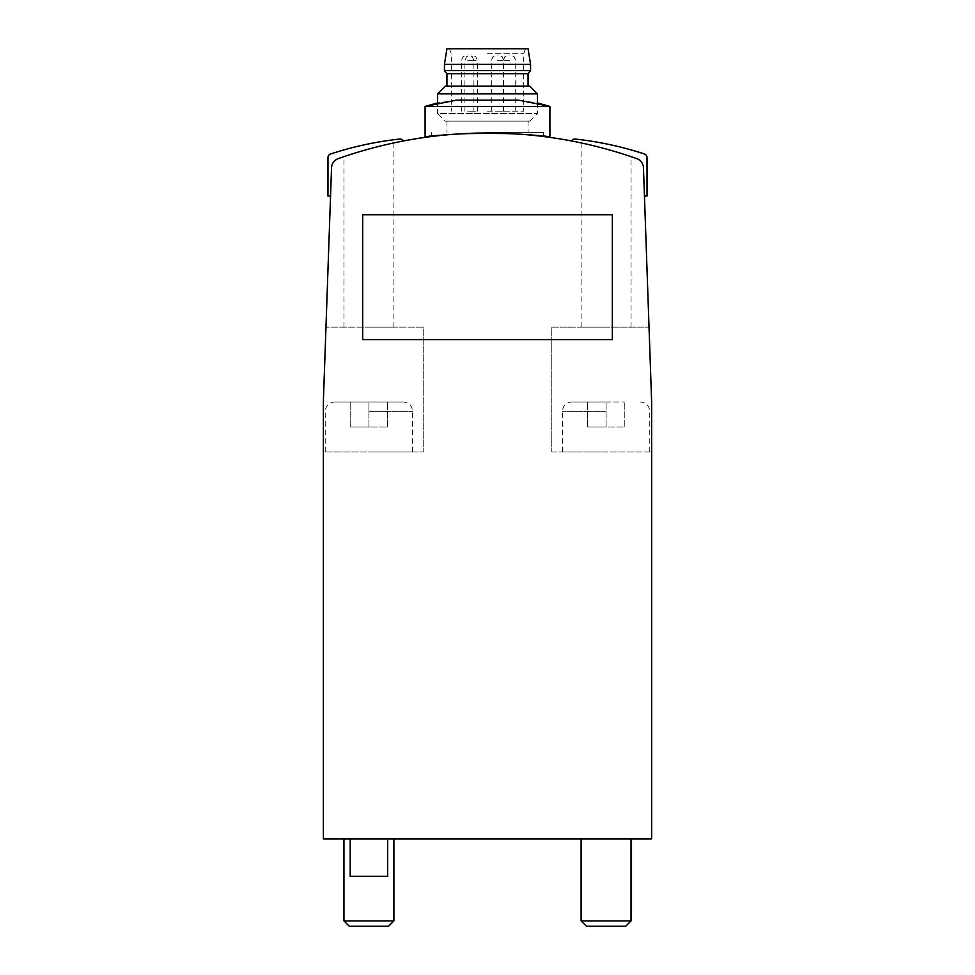 <?xml version="1.0" encoding="UTF-8"?>
<svg xmlns="http://www.w3.org/2000/svg" width="975" height="975" viewBox="0 0 975 975"><rect width="100%" height="100%" fill="white"/><g stroke="black" fill="none" stroke-linecap="round" stroke-linejoin="round"><path stroke-width="0.73" stroke-dasharray="4.88 3.66" d="M338.191 158.657A9.982 9.982 0 0 0 331.537 167.724L323.359 401.992L325.979 327.1L323.359 401.992L323.359 838.878L651.641 838.878L651.641 401.992L651.641 451.925L651.641 401.992L643.463 167.724A9.982 9.982 0 0 0 636.809 158.657A447.293 447.293 0 0 0 571.582 140.985A447.293 447.293 0 0 1 636.809 158.657A447.293 447.293 0 0 0 338.191 158.657A9.982 9.982 0 0 0 331.537 167.724A9.982 9.982 0 0 1 338.191 158.657A447.293 447.293 0 0 1 403.418 140.985A447.293 447.293 0 0 0 338.191 158.657M643.463 167.724A9.982 9.982 0 0 0 636.809 158.657A9.982 9.982 0 0 1 643.463 167.724L644.451 196.036L643.463 167.724M487.5 133.002C525.403 134.465 546.195 135.927 549.912 137.377C553.605 132.637 421.358 132.637 425.088 137.377C428.793 135.903 449.597 134.452 487.5 133.002C525.403 134.465 546.195 135.927 549.912 137.377C553.605 132.637 421.358 132.637 425.088 137.377C428.793 135.903 449.597 134.452 487.5 133.002C453.399 134.184 434.679 135.367 431.328 136.549C428.013 132.71 547.024 132.71 543.672 136.549C540.321 135.367 521.588 134.184 487.5 133.002M606.084 149.004L581.112 142.911C580.259 141.838 632.178 156.122 631.044 156.658L606.084 149.004M368.916 149.004L343.956 156.658C342.871 156.098 394.778 141.826 393.888 142.911L368.916 149.004M551.789 451.925L651.641 451.925L551.789 451.925L551.789 327.1L649.021 327.1L551.789 327.1L551.789 451.925M606.084 451.925L562.392 451.925L606.084 451.925M323.359 451.925L323.359 401.992L323.359 451.925L423.211 451.925L323.359 451.925M368.916 838.878L393.888 838.878L368.916 838.878M606.084 838.878L581.112 838.878L606.084 838.878M362.676 214.768L362.676 339.58L612.324 339.58L612.324 214.768L362.676 214.768L362.676 339.58L612.324 339.58L612.324 214.768L362.676 214.768L362.676 339.58L612.324 339.58L612.324 214.768L362.676 214.768M606.084 327.1L581.112 327.1L606.084 327.1M368.916 327.1L393.888 327.1L368.916 327.1M423.211 327.1L325.979 327.1L423.211 327.1L423.211 451.925L423.211 327.1M368.916 451.925L412.608 451.925L368.916 451.925M606.084 401.992L571.752 401.992L624.804 401.992L587.352 401.992L606.084 401.992L606.084 426.965L624.804 426.965L624.804 401.992L624.804 426.965L606.084 426.965L606.084 401.992M581.112 920.888L631.044 920.888M586.475 926.25L625.682 926.25M368.916 401.992L403.248 401.992L334.596 401.992L387.648 401.992L350.196 401.992L368.916 401.992L368.916 426.965L387.648 426.965L387.648 401.992L387.648 426.965L368.916 426.965L368.916 401.992M343.956 920.888L393.888 920.888M349.318 926.25L388.525 926.25M587.352 426.965L587.352 401.992L587.352 426.965L606.084 426.965L587.352 426.965M350.196 426.965L350.196 401.992L350.196 426.965L368.916 426.965L350.196 426.965M487.5 106.421L549.912 106.421L487.5 106.421M487.5 100.181L518.7 100.181L487.5 100.181M549.912 137.377L549.912 106.421L425.088 106.421L425.088 137.377M529.766 121.144L537.432 113.49L537.432 102.923L518.7 100.181L456.3 100.181L437.568 102.923L437.568 113.49L537.432 113.49L437.568 113.49L445.234 121.144L529.766 121.144L445.234 121.144M387.648 876.318L350.196 876.318M487.5 132.381L543.672 132.381L487.5 132.381M487.5 111.162L523.697 111.162L487.5 111.162M497.567 111.162L503.807 111.162L497.567 111.162M471.144 111.162L477.384 111.162L471.144 111.162M467.683 111.162L473.923 111.162L467.683 111.162M509.486 111.162L503.234 111.162L509.486 111.162M487.5 53.747L523.697 53.747L487.5 53.747M446.928 48.75L528.072 48.75M444.442 64.35L530.558 64.35M444.442 70.59L530.558 70.59M446.928 73.71L528.072 73.71M445.234 86.202L529.766 86.202M437.568 93.856L537.432 93.856M487.5 121.144L528.072 121.144L487.5 121.144M509.486 54.99L508.852 54.99L509.486 54.99M467.683 54.99L468.305 54.99L467.683 54.99M471.144 54.99L471.766 54.99L471.144 54.99M497.567 54.99L498.201 54.99L497.567 54.99M644.451 196.036L647.022 196.036L647.022 157.548A3.742 3.742 0 0 0 644.451 153.989A340.763 340.763 0 0 0 575.287 139.047A3.742 3.742 0 0 0 571.582 140.985M403.418 140.985A3.742 3.742 0 0 0 399.713 139.047A340.763 340.763 0 0 0 330.549 153.989A3.742 3.742 0 0 0 327.978 157.548L327.978 196.036L330.549 196.036M606.084 411.352L562.392 411.352L606.084 411.352M368.916 411.352L412.608 411.352L368.916 411.352M509.486 60.608L503.234 60.608L509.486 60.608M467.683 60.608L473.923 60.608L467.683 60.608M471.144 60.608L477.384 60.608L471.144 60.608M497.567 60.608L503.807 60.608L497.567 60.608M649.764 451.925L649.764 411.352C649.216 405.673 646.096 402.553 640.404 401.992M562.392 451.925L562.392 411.352C562.953 405.673 566.073 402.553 571.752 401.992M412.608 451.925L412.608 411.352C412.047 405.673 408.927 402.553 403.248 401.992M325.236 451.925L325.236 411.352C325.784 405.673 328.904 402.553 334.596 401.992M631.044 327.1L631.044 156.658M581.112 327.1L581.112 142.911M393.888 327.1L393.888 142.911M343.956 327.1L343.956 156.658M431.328 132.381L431.328 136.524M543.672 132.381L543.672 136.512M449.487 48.75L451.303 53.747L451.303 111.162M525.513 48.75L523.697 53.747L523.697 111.162M446.928 121.144L446.928 132.381M528.072 121.144L528.072 132.381M515.726 111.162L515.726 60.608L514.105 56.672L510.108 54.99M503.234 111.162L503.234 60.608L504.855 56.672L508.852 54.99M473.923 111.162L473.923 60.608L472.314 56.672L468.305 54.99M461.443 111.162L461.443 60.608L463.064 56.672L467.062 54.99M477.384 111.162L477.384 60.608L475.776 56.672L471.766 54.99M464.904 111.162L464.904 60.608L466.513 56.672L470.523 54.99M503.807 111.162L503.807 60.608L502.198 56.672L498.201 54.99M491.327 111.162L491.327 60.608L492.948 56.672L496.945 54.99"/><path stroke-width="1.46" d="M636.809 158.657A447.293 447.293 0 0 0 338.191 158.657A9.982 9.982 0 0 0 331.537 167.724L323.359 401.992L323.359 838.878L651.641 838.878L651.641 401.992L643.463 167.724A9.982 9.982 0 0 0 636.809 158.657M631.044 838.878L631.044 920.888L581.112 920.888L581.112 838.878M631.044 920.888L625.682 926.25L586.475 926.25L581.112 920.888M393.888 838.878L393.888 920.888L343.956 920.888L343.956 838.878M393.888 920.888L388.525 926.25L349.318 926.25L343.956 920.888M487.5 106.421L549.912 106.421L537.432 102.923L537.432 93.856L437.568 93.856L437.568 102.923L425.088 106.421L487.5 106.421M425.088 137.377L425.088 106.421L456.3 100.181L518.7 100.181L549.912 106.421L549.912 137.377M350.196 838.878L350.196 876.318L387.648 876.318L387.648 838.878M530.558 64.35L528.072 48.75L446.928 48.75L444.442 64.35L444.442 70.59L530.558 70.59L530.558 64.35L444.442 64.35M530.558 70.59L528.072 73.71L446.928 73.71L444.442 70.59M537.432 93.856L529.766 86.202L445.234 86.202L437.568 93.856M362.676 214.768L362.676 339.58L612.324 339.58L612.324 214.768L362.676 214.768M644.451 196.036L647.022 196.036L647.022 157.548A3.742 3.742 0 0 0 644.451 153.989A340.763 340.763 0 0 0 575.287 139.047A3.742 3.742 0 0 0 571.582 140.985M403.418 140.985A3.742 3.742 0 0 0 399.713 139.047A340.763 340.763 0 0 0 330.549 153.989A3.742 3.742 0 0 0 327.978 157.548L327.978 196.036L330.549 196.036M446.928 73.71L446.928 86.202M528.072 73.71L528.072 86.202"/></g></svg>
